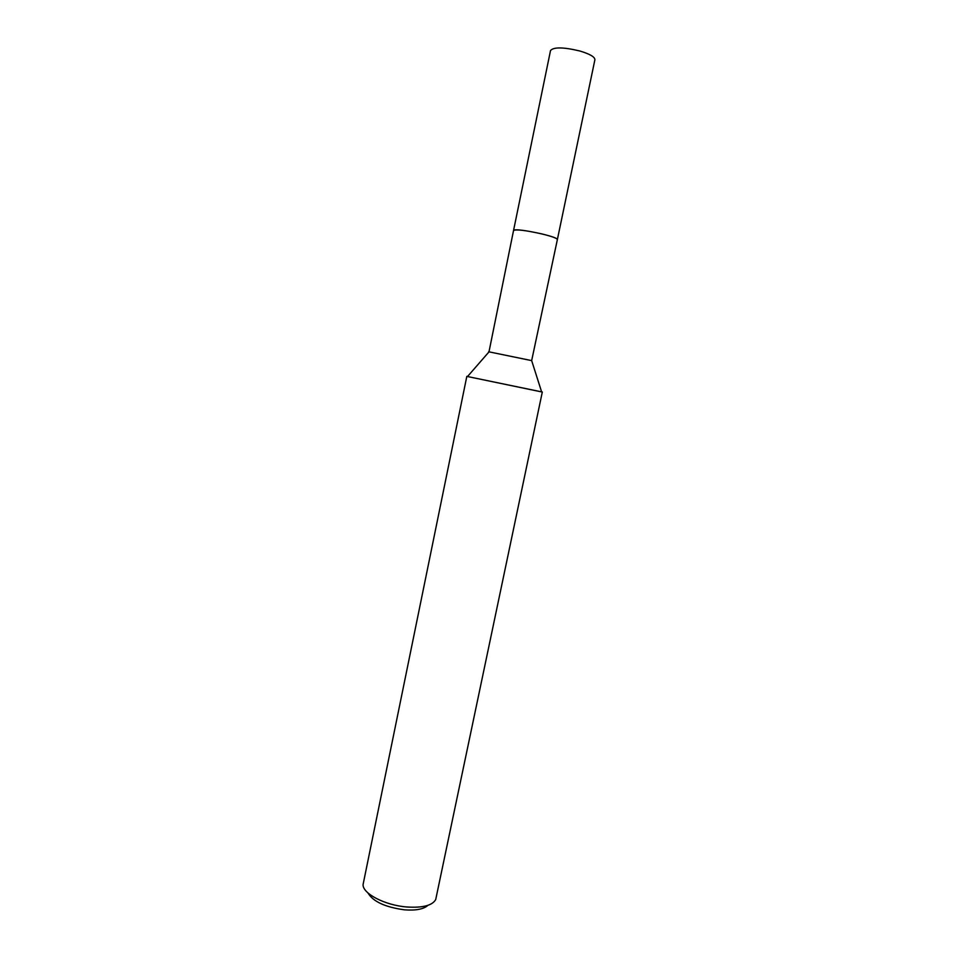 <?xml version="1.0" encoding="UTF-8"?>
<svg xmlns="http://www.w3.org/2000/svg" width="958" height="958" viewBox="0 0 958 958"><rect width="100%" height="100%" fill="white"/><g stroke="black" fill="none" stroke-linecap="round" stroke-linejoin="round"><path stroke-width="1.44" d="M488.975 351.909L513.548 230.483C516.218 229.19 525.655 230.327 541.857 233.908C551.844 236.387 557.017 238.267 557.376 239.548L594.906 59.707C594.846 56.905 589.829 54.007 579.818 50.99C563.472 47.086 553.712 46.93 550.527 50.523L513.548 230.471L514.398 230.004C519.272 228.591 552.874 235.548 556.778 238.782L557.376 239.56L531.666 360.615L541.629 391.918L542.312 392.014L435.71 899.562C432.298 905.55 422.622 908.016 406.683 906.975C384.781 905.25 362.375 893.467 363.082 884.521L466.821 376.386L542.312 392.014M488.616 351.766L531.666 360.615M466.821 376.386L541.629 391.918M367.956 892.94C373.033 901.574 385.212 907.202 404.492 909.837C415.916 910.675 423.723 909.178 427.891 905.358M514.362 230.016L514.398 230.004C519.272 228.579 552.874 235.548 556.778 238.782L557.364 239.392M489.071 351.79L467.492 376.566"/></g></svg>
